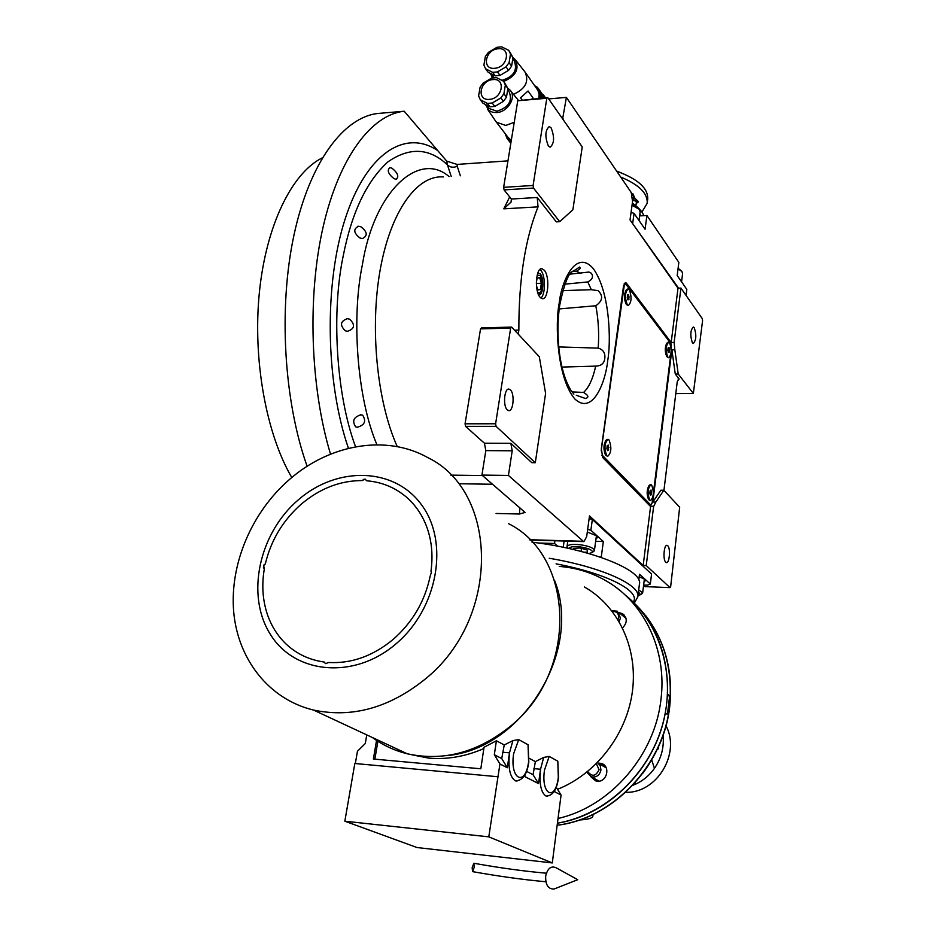 <?xml version="1.0" encoding="UTF-8"?>
<svg xmlns="http://www.w3.org/2000/svg" width="936" height="936" viewBox="0 0 936 936"><rect width="100%" height="100%" fill="white"/><g stroke="black" fill="none" stroke-linecap="round" stroke-linejoin="round"><path stroke-width="1.4" d="M570.106 274.143L588.978 272.048L591.4 273.277C593.588 276.693 592.383 279.583 587.785 281.935L564.864 284.17M572.399 271.732L579.571 267.053L580.39 268.375L576.494 271.218L572.715 271.545M558.769 346.94L598.198 348.11C603.334 349.619 605.51 353.165 604.75 358.757C604.094 363.507 601.064 365.964 595.682 366.116L561.963 367.076M562.758 290.64L591.33 289.704L598.127 290.663C603.428 295.928 602.644 300.959 595.799 305.756L559.213 308.927M362.665 415.221C366.479 421.165 364.666 425.178 357.201 427.261L355.692 426.863C351.842 420.943 353.644 416.93 361.074 414.823L362.665 415.221M349.666 319.188C355.423 324.85 354.685 328.887 347.467 331.297L345.302 330.806C339.628 325.155 340.341 321.118 347.443 318.673L349.666 319.188M537.826 272.973L540.271 273.92C544.53 278.378 543.313 295.963 538.797 294.793L538.551 294.746M562.618 118.872L566.397 97.391L631.262 192.547L632.549 201.486L630.033 219.913L678.003 288.194L671.182 342.506L626.441 283.175L625.564 282.555L623.47 286.393L601.333 448.73L602.737 457.529L650.075 506.048L653.632 506.423L646.226 565.566L670.024 587.632L670.667 586.568L679.676 507.23L663.858 490.265L660.875 490.207L652.813 502.035L671.884 349.83L675.277 374.037L679.15 378.986L678.038 379.01M663.94 490.347L677.266 381.502L679.15 378.986M652.252 502.024L655.832 502.094L663.858 490.265M675.277 374.037L678.214 374.002L693.354 393.448L675.769 393.6M671.334 349.842L674.833 349.783L678.214 374.002M653.632 506.423L655.832 502.094M665.742 562.208C662.7 559.775 663.975 544.225 667.111 545.384L667.742 545.758C670.761 548.262 669.486 563.694 666.35 562.559L665.742 562.208M643.594 585.374L644.974 586.615L670.024 587.632M650.59 506.364L643.172 565.461L646.226 565.566M643.172 565.461L589.505 515.923L586.661 536.737L583.9 541.616L529.94 540.014M307.125 466.292C283.854 401.029 278.296 307.839 293.986 234.994C309.711 162.057 343.875 116.848 378.238 113.443L404.2 111.232L446.729 161.132L457.072 164.42L507.955 160.863M678.003 288.194L680.928 288.089L674.131 342.436L674.833 349.783M693.354 393.448L702.585 320.65L702.328 318.696L680.928 288.089M692.394 342.822C690.031 335.568 690.335 330.291 693.319 326.992L694.243 327.682C696.583 334.948 696.279 340.213 693.307 343.489L692.394 342.822M671.182 342.506L674.131 342.436M540.107 297.297L542.236 298.642C548.356 300.222 550.029 276.319 544.237 270.2L542.014 268.761C535.895 267.134 534.257 291.4 540.107 297.297M563.109 118.825L563.004 119.422M514.578 330.209L518.86 330.104C518.708 280.18 525.096 239.101 538.036 206.868L537.229 197.484L556.3 221.867L559.693 221.692L572.89 209.746L582.227 146.917L547.735 97.601L517.76 100.749L503.638 187.34L504.083 189.903L511.36 199.029L511.079 202.036L503.79 208.833L509.71 196.852M518.86 330.104L518.24 334.14M529.647 539.721L583.339 541.312L508.435 475.441L512.214 450.789L510.857 443.325L531.823 462.676L535.298 462.712L545.594 393.412L539.311 356.733L511.676 327.097L481.595 327.881L480.542 328.875L465.063 423.797L465.543 426.336L484.427 443.208L485.819 450.614L481.935 475.09L525.084 512.437L519.515 514.016L496.08 513.466M360.992 226.84C367.438 231.906 367.906 235.814 362.407 238.575L359.95 237.99C353.586 232.947 353.106 229.027 358.523 226.243L360.992 226.84M392.044 168.234C397.882 173.02 399.239 176.717 396.127 179.314L394.009 178.659C388.159 173.909 386.802 170.212 389.938 167.567L392.044 168.234M508.435 475.441L481.935 475.09M330.525 454.171C310.284 387.223 307.183 296.513 323.142 226.828C339.148 157.084 371.627 114.531 404.2 111.232M566.397 97.391L548.66 98.912M572.142 391.915L583.549 392.43C588.533 395.39 589.177 397.414 585.48 398.502L576.272 395.273M573.885 394.138L570.937 390.335C558.815 370.516 555.528 333.766 559.705 305.206C564.303 283.21 568.924 271.803 573.592 270.972M539.943 269.498L540.809 270.34C545.594 275.406 545.641 294.571 540.891 298.046M547.735 97.601L546.811 98.268L533.099 185.48L533.52 188.066L559.693 221.692M533.52 188.066L504.083 189.903M511.676 327.097L510.658 328.103L495.612 423.774L496.08 426.336L535.298 462.712M496.08 426.336L465.543 426.336M451.21 176.424L447.466 164.911C429.484 147.9 409.629 146.882 387.925 161.858C366.596 181.28 351.667 212.753 343.138 256.3C331.742 310.261 335.439 392.851 355.575 446.811M460.36 175.816L457.248 166.339C453.2 167.86 449.947 167.38 447.466 164.911L446.729 161.132M548.332 145.911C544.787 136.714 545.103 130.268 549.28 126.547L551.14 127.893C554.65 137.112 554.323 143.547 550.157 147.209L548.332 145.911M546.811 98.268L517.76 100.749M533.099 185.48L503.638 187.34M507.3 409.898C502.714 406.107 504.305 387.726 509.079 389.142L510.401 389.902C514.94 393.81 513.337 412.004 508.564 410.6L507.3 409.898M510.658 328.103L480.542 328.875M495.612 423.774L465.063 423.797M291.786 477.512C266.198 433.918 252.615 359.576 259.389 292.325C266.163 225.038 292.067 172.774 322.3 157.868M589.13 518.626L592.348 519.468L651.561 574.06L650.333 584.029L639.51 574.236L638.785 579.969M650.333 584.029L647.291 585.175L643.64 585.035M538.165 542.997L554.51 543.488L554.908 540.751M592.348 519.468L590.873 530.244L587.656 529.402M590.873 530.244L603.346 541.511L601.263 557.084L601.942 557.68M601.263 557.084L600.081 557.049M554.51 543.488L557.739 546.215M644.038 581.876L645.407 580.624L644.717 579.267L639.206 576.716M595.986 538.937L597.484 537.486L596.618 535.79L587.305 532.034M595.659 541.289L603.346 541.511M597.297 536.597L596.197 537.299M645.173 579.782L644.225 580.332M591.54 519.258L589.282 517.514M589.657 517.514L589.177 518.333M590.125 518.895L589.54 518.345M637.989 595.577L640.575 594.664L638.446 592.02M641.92 593.705L642.658 592.827L638.703 589.891M588.978 553.585L592.114 552.509L592.476 551.596C591.341 549.502 587.129 547.923 579.817 546.846C574.669 546.074 570.901 546.601 568.526 548.414M593.471 551.561L594.418 550.146C593.19 547.735 588.358 545.922 579.946 544.705C572.305 544.003 568.012 544.612 567.04 546.554L567.707 547.958M594.43 550.426L596.431 535.626M584.158 552.24L587.551 552.088L587.129 549.9L580.051 547.993L573.417 548.297L573.698 549.596M581.069 551.421L581.478 548.379M574.002 549.666L574.201 548.262M678.565 288.171L631.964 222.651M686.076 295.448L686.825 289.423L677.184 275.523L678.846 262.361L646.916 215.514L645.079 229.238L634.058 213.349L632.759 222.908M631.063 212.378L634.058 213.349M646.916 215.514L639.616 215.9M678.027 268.854L681.864 271.452L682.601 273.581L681.56 281.841M678.097 268.281L681.151 270.715M632.034 205.288L639.265 209.266L640.13 212.062M632.128 204.598L638.352 208.354M537.779 292.687L540.4 292.465C543.02 287.223 542.974 281.619 540.271 275.652L537.182 275.079M536.468 285.644L537.79 290.055L540.423 289.446L541.359 283.257L539.698 277.641L537.065 278.214L536.351 282.836M540.423 289.446L537.638 289.54M541.359 283.257L536.363 283.444M671.194 350.988L671.018 343.746L625.693 283.971L624.218 285.585L601.169 450.93M624.218 285.585L623.598 285.609M625.693 283.971L624.043 284.029M601.684 450.941L602.386 455.341L650.766 505.042L652.123 503.041L652.86 497.145M653.363 493.167L670.726 354.756M650.766 505.042L649.058 505.007M602.386 455.341L601.673 455.329M648.87 485.796C646.753 489.856 646.6 494.302 648.414 499.157L648.753 499.543M666.736 343.29C664.817 347.361 664.794 351.714 666.678 356.37L666.994 356.71M605.756 440.622C603.486 444.904 603.357 449.584 605.358 454.674L605.779 455.165M626.008 290.23C623.961 294.547 623.996 299.134 626.079 304.013L626.465 304.434M607.581 456.358L606.025 455.446C603.79 449.783 603.942 444.577 606.458 439.826L607.756 439.358M606.844 455.867C604.012 448.414 604.445 442.904 608.143 439.358L608.997 439.873C611.816 447.349 611.372 452.849 607.663 456.358L606.844 455.867M606.891 448.356L607.546 450.625L608.575 450.122L608.295 445.091L607.265 445.583L606.891 448.356M608.95 447.361L607.019 447.349M608.575 450.122L607.394 450.122M650.309 500.643L649.046 499.894C647.033 494.5 647.197 489.551 649.561 485.035L650.672 484.684M649.783 500.233C647.279 493.307 647.689 488.124 650.988 484.684L651.678 485.117C654.159 492.067 653.749 497.238 650.45 500.643L649.783 500.233M649.818 493.202L650.403 495.284L651.316 494.746L651.058 490.043L650.157 490.581L649.818 493.202M651.643 492.137L649.958 492.102M651.316 494.746L650.251 494.734M628.185 305.51L626.757 304.75C624.441 299.321 624.406 294.208 626.675 289.423L627.892 288.943M627.26 304.773C624.64 297.449 624.955 292.161 628.22 288.931L629.296 289.692C631.905 297.04 631.578 302.305 628.313 305.51L627.26 304.773M627.307 297.484L627.927 299.836L628.898 299.567L628.641 294.606L627.658 294.875L627.307 297.484M629.249 296.958L627.377 297.016M628.898 299.567L627.869 299.602M668.503 357.704L667.333 357.072C665.239 351.901 665.262 347.057 667.391 342.529L668.444 342.166M667.801 357.096C665.473 350.263 665.788 345.279 668.725 342.155L669.603 342.787C671.919 349.631 671.603 354.604 668.667 357.704L667.801 357.096M667.848 350.251L668.398 352.416L669.252 352.088L669.018 347.455L668.164 347.771L667.848 350.251M669.568 349.608L667.918 349.643M669.252 352.088L668.316 352.1M472.165 867.637L472.551 871.627L474.248 867.239L473.85 863.261L472.165 867.637M545.665 876.154C547.583 868.234 551.152 865.484 556.382 867.906L577.723 879.7L554.042 889.024C548.227 889.2 545.431 884.906 545.665 876.154M555.188 888.58L554.042 889.024M648.894 764.513L643.114 772.937M632.736 785.339L636.457 783.76C643.664 780.226 649.666 775.09 654.451 768.374L651.69 759.927M636.457 783.76L634.912 782.976M658.652 746.343L658.464 748.835L657.634 748.566M658.464 748.835L657.739 748.355M654.451 768.374C661.366 758.218 664.244 747.15 663.062 735.193M665.976 725.716C680.905 753.433 656.897 793.389 625.704 792.312M667.438 714.496L669.638 695.893L667.543 694.184C668.362 652.591 654.369 619.62 625.576 595.284C660.617 623.563 676.459 676.225 662.314 725.564C648.238 774.879 605.136 814.893 557.657 823.13C609.359 814.846 655.808 767.391 665.332 712.846L667.438 714.496M579.513 819.971C587.878 819.515 592.324 818.263 592.839 816.25L592.406 814.776M669.638 695.893L667.462 695.752M605.042 767.181L605.896 767.216M598.326 781.197L597.835 780.46M586.813 772.212L591.341 776.845C596.372 777.652 599.578 775.394 600.947 770.082L600.292 765.73L597.46 762.618M619.117 621.527L620.51 617.971L617.292 611.196L611.805 610.74M587.679 771.521C592.043 777.032 595.834 776.412 599.063 769.673L596.372 763.717M618.006 619.667L618.684 617.526C618.649 613.279 616.543 611.267 612.378 611.477M617.432 588.463L620.24 590.698M532.022 542.19C591.178 549.139 643.5 570.41 639.428 584.134L637.872 596.524M558.301 818.403C610.682 806.539 655.118 754.954 660.98 699.25C667.122 650.462 644.53 603.357 607.23 581.513C592.418 572.727 576.424 567.696 559.237 566.42M547.396 796.208L546.051 796.068C540.973 792.78 539.136 783.83 540.54 769.228L538.539 783.584L524.803 776.599L525.096 774.505M529.214 758.312L535.38 761.611L543.687 757.423L549.186 756.428L557.809 761.179L558.511 777.594C556.838 789.832 552.685 795.986 546.051 796.068M517.035 781.045L515.49 780.893C509.968 777.395 507.967 768.035 509.488 752.837L507.324 767.731L499.941 763.975L494.325 754.732L496.396 740.762L484.041 747.267L480.811 768.784L373.382 759.026L376.693 739.522M496.396 740.762L504.247 744.962L512.905 740.61L518.72 739.615L528.044 744.763L528.828 761.881C527.144 774.283 522.697 780.624 515.49 780.893M508.54 523.669C574.762 556.37 578.694 672.446 509.57 726.933C477.126 752.638 443.02 761.588 407.23 753.772C394.43 750.602 382.836 745.196 372.446 737.545M424.839 679.384C501.006 618.637 498.724 491.763 427.846 457.622C386.369 434.199 329.683 444.155 289.353 479.571C251.889 512.074 229.671 563.8 233.661 611.512C237.744 659.12 268.784 699.297 313.525 710.061C352.006 718.193 389.107 707.967 424.839 679.384M325.389 663.577L324.242 662.044C309.395 659.95 296.689 653.96 286.112 644.05L285.141 643.114C277.454 635.462 271.686 626.336 267.836 615.712L267.368 614.379C262.595 600.023 261.589 584.836 264.338 568.819L263.449 567.696L264.116 564.619L265.309 563.975C270.972 540.259 282.953 520.322 301.275 504.141C319.925 488.416 340.248 480.554 362.244 480.566L365.075 479.092L366.678 480.788C381.268 481.981 394.138 487.106 405.288 496.174L405.288 496.174M324.242 662.044L325.494 663.612L328.782 662.501C351.503 663.694 372.867 656.089 392.874 639.651C412.448 622.534 424.862 601.415 430.127 576.307L431.449 572.071L430.981 571.241C433.274 554.451 431.578 538.925 425.892 524.675L425.342 523.353C420.826 512.87 414.484 504.094 406.318 497.039L405.756 496.396M554.486 580.238C582.988 650.555 522.592 749.736 446.051 755.691M403.088 751.842L380.11 741.125M365.508 479.396L363.964 479.197L362.244 480.566M265.309 563.975L263.624 565.531L264.338 568.819M267.368 614.379L267.836 615.712M285.936 643.968L285.141 643.114M584.368 586.954C617.678 605.838 637.755 647.033 632.572 690.171C627.412 733.262 596.875 773.709 557.517 789.317M483.842 748.566C465.543 756.522 447.151 759.716 428.665 758.125L411.817 754.779M497.624 776.716L354.826 763.495L344.846 821.2L417.011 847.536L552.287 862.933L488.791 836.854L499.941 763.975M366.772 734.9L365.286 743.512L357.447 751.269L355.329 763.542M504.247 744.962L501.731 758.546L494.325 754.732M535.38 761.611L533.064 774.715L526.5 771.322M556.195 787.188L561.073 795.027L554.674 791.774L554.896 790.124M552.287 862.933L561.073 795.027M374.856 759.154L378.074 740.165M501.731 758.546L507.324 767.731M533.064 774.715L538.539 783.584M488.791 836.854L344.846 821.2M598.116 763.051L601.415 763.437C610.834 766.081 606.984 782.531 597.226 781.162L595.612 780.846L590.745 776.634M619.035 612.635L622.417 613.618C627.436 617.9 627.494 622.662 622.557 627.916M605.592 766.713L604.305 766.76M597.098 780.051L597.753 781.197M625.786 617.631L625.037 617.549M634.936 198.374L632.912 193.822M629.612 190.137L635.076 198.432L638.141 201.345L636.129 204.083M621.235 172.867L616.59 171.031M641.897 212.051L647.174 203.358C647.899 193.459 639.077 184.684 620.697 177.056M647.209 203.042L647.712 199.274C648.309 188.323 637.989 178.975 616.742 171.253M632.654 197.835L635.076 198.432M632.315 203.194C638.27 207.172 642.119 211.337 643.863 215.678M639.838 214.285L641.055 215.83M632.701 198.959L637.989 202.433M632.689 199.801L636.468 201.603L635.965 205.265M632.841 199.777L632.373 203.229M522.042 99.801L520.568 97.753L528.068 91.003L533.029 97.964L532.373 98.912M513.466 94.349C525.587 88.826 529.39 81.292 524.85 71.721M538.773 98.362L539.136 94.594L538.036 90.535L525.81 73.09M490.628 73.523L492.313 77.91M502.059 80.344L502.07 80.344C513.887 76.553 517.9 69.978 514.086 60.618L512.811 58.816M498.046 48.789C485.047 49.608 481.537 69.966 494.746 68.281C507.874 67.497 511.278 46.975 498.046 48.789M496.911 47.315L501.649 46.835L508.774 50.345L510.518 54.042L509.079 62.677L506.025 66.854L497.437 71.92L492.664 72.364L485.585 68.784L483.889 65.087L485.363 56.499L488.393 52.369L496.911 47.315M485.585 68.784L488.159 72.271L495.226 75.851L499.976 75.418L508.54 70.364L511.582 66.199L513.01 57.587L509.359 51.188M513.01 57.587L510.518 54.042M511.582 66.199L509.079 62.677M508.54 70.364L506.025 66.854M499.976 75.418L497.437 71.92M495.226 75.851L492.664 72.364M544.682 97.859L543.933 95.589L542.318 94.337M493.155 76.389L494.091 77.629M503.743 81.397C516.04 76.085 519.784 68.702 514.952 59.26L512.986 57.728M539.744 98.28L540.4 94.805L539.51 90.535L537.147 87.165L534.713 85.738M538.153 88.358L537.744 87.762M541.418 92.886L538.27 88.405M541.885 93.682L538.715 89.037M542.295 94.501L539.148 89.762M542.4 94.337L538.75 89.096M542.318 94.302L539.171 89.821M542.634 95.355L539.534 90.593M542.915 96.221L539.815 91.33M542.974 95.87L539.838 91.4M542.681 95.062L539.51 90.535M543.126 97.122L540.06 92.161M543.278 97.976L540.236 93.027M543.219 96.701L540.072 92.231M543.395 97.555L540.247 93.085M543.184 97.987L540.365 93.974M540.4 94.875L542.623 98.034L540.4 94.805M542.002 98.093L540.388 95.8M541.359 98.14L540.306 96.654M541.3 98.151L540.294 96.724M540.598 98.21L540.154 97.59M542.049 98.081L540.388 95.718M543.219 97.987L540.353 93.904M531.929 98.947L533.029 97.964M495.085 120.334L496.431 122.206L505.732 125.436L514.25 122.312M485.468 104.481L488.955 110.553L492.827 112.32L496.688 112.566C508.131 112.133 517.128 96.314 509.699 89.751L507.874 88.335M488.042 107.254L488.978 108.471L496.911 111.208C508.938 107.359 512.928 100.678 508.868 91.143L507.721 89.575M492.839 79.607C479.77 80.32 476.213 100.936 489.505 99.356C502.69 98.666 506.13 77.887 492.839 79.607M491.704 78.051L496.478 77.618L503.626 81.245L505.37 85.001L503.907 93.752L500.842 97.952L492.196 103.018L487.41 103.428L480.297 99.731L478.6 95.963L480.086 87.27L483.14 83.105L491.704 78.051M480.297 99.731L482.906 103.147L489.996 106.844L494.781 106.435L503.392 101.392L506.458 97.204L507.897 88.475L503.977 81.724M507.897 88.475L505.37 85.001M506.458 97.204L503.907 93.752M503.392 101.392L500.842 97.952M494.781 106.435L492.196 103.018M489.996 106.844L487.41 103.428M507.885 137.183L511.29 140.435M505.838 135.229L505.381 133.906M505.452 134.737L507.721 139.23L511.103 141.593M510.997 142.249L510.354 141.406M510.88 142.951L508.938 140.423M507.768 139.277L510.822 143.278L507.721 139.23M510.518 142.904L507.242 138.622M507.218 138.505L506.762 137.92M510.88 142.927L508.997 140.47M510.997 142.213L510.412 141.441M376.951 444.799C356.675 397.203 351.468 316.696 362.407 264.596C374.119 190.909 418.977 150.45 449.081 176.565M669.497 341.734L670.738 341.71M559.131 303.603C561.261 281.9 575.804 247.993 593.436 268.784C610.33 292.757 611.056 342.284 607.721 360.582C605.861 380.355 593.307 416.099 574.844 398.993C556.674 377.606 555.118 322.791 559.131 303.603M624.452 283.245L626.441 283.175M587.785 281.935L591.33 289.704M595.799 305.756C598.42 319.363 599.227 333.485 598.198 348.11M576.494 271.218L580.987 273.429M595.682 366.116C592.897 378.846 588.849 387.621 583.549 392.43M537.229 197.484L511.36 199.029M538.036 206.868L503.79 208.833M397.274 446.647C376.986 401.673 369.626 327.904 380.285 269.252C390.92 210.483 417.339 174.739 443.407 176.951M450.789 475.137L482.485 475.558M510.857 443.325L484.427 443.208M512.214 450.789L485.819 450.614M519.796 507.324L519.515 514.016M459.775 483.748L492.71 484.263M437.03 150.134C404.925 129.156 366.35 153.305 345.22 218.743C324.008 283.9 325.482 382.052 348.461 448.344M457.248 166.339L457.072 164.42M563.226 547.291L564.104 541.031M634.14 603.03C661.495 629.589 673.323 663.858 669.626 705.814C663.683 764.911 613.314 818.392 557.376 825.178M633.192 602.082C641.417 591.376 606.938 573.405 556.066 563.835M634.269 603.147L637.837 596.829C640.903 584.977 601.24 566.994 549.256 558.265M549.186 756.428L544.495 770.071C540.739 795.003 555.387 802.129 558.312 777.407L557.809 761.179M543.687 757.423L540.54 769.228L533.918 768.643M518.72 739.615L513.63 753.726C509.57 779.606 525.447 787.316 528.606 761.658L528.044 744.763M512.905 740.61L509.488 752.837L502.655 752.24M395.717 644.073C438.025 608.716 449.479 542.049 421.528 504.808C394.196 467.017 337.007 465.976 298.256 499.894C259.132 533.274 245.489 594.957 270.282 634.222C294.43 673.978 353.796 680.016 395.717 644.073M542.985 94.571L543.64 95.507M543.98 95.764L545.407 97.8M544.799 97.122L545.279 97.812M587.878 272.084L588.978 272.048M562.747 290.663L582.016 289.984M360.161 414.823L361.074 414.823M346.542 318.708L347.443 318.673M357.786 226.29L358.511 226.243M542.014 268.761L541.242 268.796M508.435 389.154L509.079 389.142M640.575 594.664L642.33 593.412M641.429 563.846L641.335 564.63M644.389 579.01L642.669 592.792M593.401 519.515L593.284 520.334M567.801 541.137L567.04 546.554M567.976 548.297L567.216 547.349M592.114 552.509L593.997 551.199M639.007 220.475L640.154 211.922M540.4 292.465L538.61 294.758M605.358 454.674L606.025 455.446M605.522 440.891L606.2 440.119M648.414 499.157L649.046 499.894M626.079 304.013L626.757 304.75M666.678 356.37L667.333 357.072M472.551 871.627C498.982 876.342 523.423 879.723 545.852 881.747M473.85 863.261C499.953 867.941 524.113 871.264 546.355 873.206M645.735 615.677C665.18 641.207 673.195 671.323 669.767 706.048C663.823 765.11 613.501 818.52 557.376 825.236M592.851 816.11L593.073 814.46M606.224 767.871L598.607 763.448M599.04 781.127L591.341 776.845M626.008 618.357L618.977 612.577M407.23 753.772L313.525 710.061M601.415 763.437L604.165 765.04M622.417 613.618L624.394 615.245M542.447 94.337L541.78 93.378M543.722 95.507L542.95 94.419M545.477 97.789L543.956 95.624M545.349 97.8L544.764 96.97M491.306 73.874L494.009 77.548M515.97 60.547L524.488 71.311M487.469 109.126L496.068 121.785M486.252 104.891L488.978 108.471M510.81 91.096L518.368 100.328M496.431 122.206L508.973 138.61"/></g></svg>
